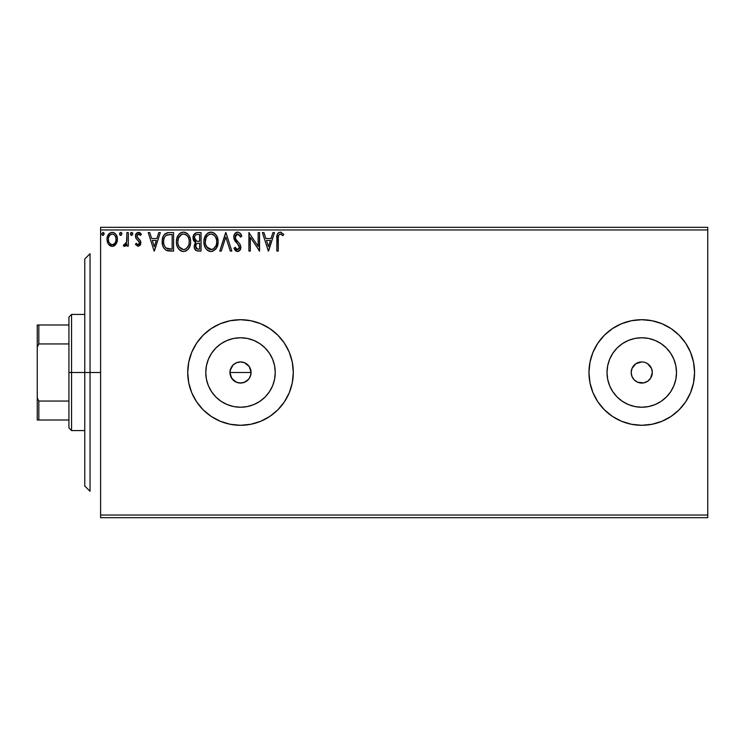 <?xml version="1.0" encoding="UTF-8"?>
<svg xmlns="http://www.w3.org/2000/svg" width="745" height="745" viewBox="0 0 745 745"><rect width="100%" height="100%" fill="white"/><g stroke="black" fill="none" stroke-linecap="round" stroke-linejoin="round"><path stroke-width="1.12" d="M250.869 374.558L249.296 378.367L246.381 381.282L242.572 382.856L238.456 382.856L234.647 381.282L231.732 378.367L230.158 374.558L230.158 370.433L233.045 365.031L236.472 362.74L240.514 361.94L244.556 362.74L249.296 366.633L251.074 372.5L250.264 376.551L251.074 372.5A10.56 10.56 0 0 1 240.514 383.06A10.56 10.56 0 0 1 229.954 372.5L231.732 378.367L236.463 382.25L240.505 383.06L244.546 382.26L248.672 379.205M274.579 379.279L275.25 372.5A34.736 34.736 0 0 1 240.514 407.236A34.736 34.736 0 0 1 205.769 372.5L206.44 365.721L208.414 359.202L211.627 353.204L215.948 347.934L221.209 343.613L227.216 340.409L233.734 338.426L240.514 337.764L247.293 338.426L253.803 340.409L259.809 343.613L265.08 347.934L269.392 353.204L272.605 359.202L274.579 365.721L275.25 372.5L274.579 379.279L272.605 385.798L269.392 391.796L265.08 397.066L259.809 401.387L253.803 404.591L247.293 406.574L240.514 407.236L233.734 406.574L227.216 404.591L221.209 401.387L215.948 397.066L211.627 391.796L208.414 385.798L206.44 379.279L205.769 372.5A34.736 34.736 0 0 1 240.514 337.764A34.736 34.736 0 0 1 275.25 372.5L274.579 365.721M675.827 379.279L676.497 372.5A34.736 34.736 0 0 1 641.752 407.236A34.736 34.736 0 0 1 607.017 372.5L607.687 365.721L609.661 359.202L612.874 353.204L617.195 347.934L622.457 343.613L628.463 340.409L634.982 338.426L641.752 337.764L648.532 338.426L655.051 340.409L661.057 343.613L666.319 347.934L670.64 353.204L673.853 359.202L675.827 365.721L676.497 372.5L675.827 379.279L673.853 385.798L670.64 391.796L666.319 397.066L661.057 401.387L655.051 404.591L648.532 406.574L641.752 407.236L634.982 406.574L628.463 404.591L622.457 401.387L617.195 397.066L612.874 391.796L609.661 385.798L607.687 379.279L607.017 372.5A34.736 34.736 0 0 1 641.752 337.764A34.736 34.736 0 0 1 676.497 372.5L675.827 365.721M679.105 409.815A52.793 52.793 0 0 0 694.554 372.5A52.793 52.793 0 0 1 641.752 425.293A52.793 52.793 0 0 1 588.96 372.5A52.793 52.793 0 0 0 641.734 425.293M661.988 421.26A52.793 52.793 0 0 0 679.068 409.852L685.651 401.834L690.531 392.708L693.539 382.8L694.554 372.5L693.539 362.2L690.531 352.292L685.651 343.166L679.086 335.166L671.087 328.601L661.96 323.721L652.052 320.722L641.752 319.707L631.453 320.722L621.554 323.721L612.427 328.601L604.428 335.166L597.863 343.166L592.983 352.292L589.975 362.2L588.96 372.5L589.975 382.8L592.983 392.708L597.863 401.834L604.428 409.834L612.427 416.399L621.554 421.279L631.453 424.278L641.752 425.293A52.793 52.793 0 0 0 661.933 421.288M240.533 425.293A52.793 52.793 0 0 0 260.694 421.288L269.839 416.399L277.848 409.834L284.413 401.834L289.293 392.708L292.291 382.8L293.306 372.5A52.793 52.793 0 0 1 240.514 425.293A52.793 52.793 0 0 1 187.712 372.5A52.793 52.793 0 0 0 191.726 392.68M191.726 352.32A52.793 52.793 0 0 0 187.712 372.5A52.793 52.793 0 0 1 240.514 319.707A52.793 52.793 0 0 1 293.306 372.5L292.291 362.2L289.293 352.292L284.413 343.166L277.848 335.166L269.839 328.601L260.713 323.721L250.814 320.722L240.514 319.707L230.214 320.722L220.306 323.721L211.18 328.601L203.18 335.166L196.615 343.166L191.735 352.292L188.727 362.2L187.712 372.5L188.727 382.8L191.735 392.708A52.793 52.793 0 0 0 240.486 425.293L250.814 424.278L260.713 421.279M277.848 409.834A52.793 52.793 0 0 0 292.282 382.837M292.301 382.762A52.793 52.793 0 0 0 293.306 372.547M649.221 365.031L647.619 363.718L651.512 368.458L652.313 372.5A10.56 10.56 0 0 1 641.752 383.06A10.56 10.56 0 0 1 631.201 372.5A10.56 10.56 0 0 1 641.752 361.94A10.56 10.56 0 0 1 652.313 372.5L650.534 378.367L651.512 376.542M233.045 379.969L230.401 375.545M236.463 382.25L235.532 381.812M242.563 382.856L241.874 382.967M246.371 381.282L245.561 381.775M250.264 376.551L249.808 377.51M100.603 517.691L707.75 517.691L100.603 517.691L100.603 229.954L707.75 229.954L707.75 515.046L100.603 515.046L100.603 517.691M116.043 244.099L117.105 241.808L117.347 238.102L116.155 234.722L114.497 232.999L112.206 232.356L109.915 232.999L107.299 236.919L107.019 239.937L107.755 243L109.105 245.003L111.07 246.185L113.352 246.185L115.317 244.993L117.421 239.303C117.459 235.476 115.726 233.157 112.206 232.356C108.695 233.157 106.963 235.476 107.001 239.303L108.379 244.109L112.206 246.334L116.043 244.099M126.901 232.589L128.326 232.589L126.901 232.589L126.575 242.227L125.831 243.95L124.024 244.435L123.344 245.869L125.272 246.12L126.901 244.109L126.901 246.092L128.326 246.092L128.326 232.589L128.326 246.092L128.326 232.589L126.901 232.589L126.678 241.762L123.344 245.869L124.424 246.334L126.901 244.109L126.901 246.092L128.326 246.092L126.901 246.092M135.432 244.416L136.261 243.252L135.432 244.416L138.17 246.334L140.535 244.611L140.535 240.952L137.369 237.73L136.847 236.184L138.207 234.06L140.535 235.439L141.354 234.181L140.125 232.878L137.127 232.71L135.469 235.578L135.897 238.344L139.371 242.218L138.672 244.5L137.508 244.528L136.261 243.252L135.432 244.416L137.955 246.316M168.873 232.598L165.39 233.567L163.36 236.072L162.28 239.974L162.606 245.161L163.639 247.778L166.088 250.255L173.566 251.074L173.566 232.589L169.273 232.589C164.347 233.26 161.991 236.267 162.196 241.594C161.982 245.384 163.379 248.327 166.377 250.404L173.566 251.074L173.566 232.589L173.566 251.074L169.478 251.037M196.876 232.617L201.048 232.589L196.41 232.691L193.588 235.057L193.16 239.303L194.119 241.287L195.916 242.563L194.277 245.384L194.426 248.253L196.261 250.683L201.048 251.074L201.048 232.589L201.048 251.074L201.048 232.589L197.36 232.589C194.464 233.036 193.011 234.787 192.992 237.841L195.916 242.563L194.184 246.493C194.203 249.407 195.628 250.925 198.44 251.074L201.048 251.074L198.44 251.074M221.312 251.074L219.766 251.074L225.688 232.589L219.766 251.074L221.312 251.074L225.809 237.05L230.298 251.074L231.844 251.074L225.921 232.589L231.844 251.074L225.921 232.589L219.766 251.074L221.312 251.074L225.809 237.05L230.298 251.074L231.844 251.074L230.298 251.074M258.142 232.589L258.142 246.344L248.904 232.589L248.904 251.074L250.329 251.074L250.329 237.292L259.567 251.074L259.567 232.589L258.142 232.589L259.567 232.589L258.142 232.589L258.142 246.344L248.904 232.589L248.904 251.074L250.329 251.074L250.329 237.292L259.567 251.074L259.567 232.589L259.269 251.074M278.276 238.782L278.434 235.932L279.31 234.358L280.735 234.088L283.007 235.671L283.733 234.247L280.241 232.114L278.332 232.785L277.224 234.498L276.861 251.074L278.276 251.074L278.276 238.782C277.848 236.519 278.509 234.926 280.25 234.014L283.007 235.671L283.733 234.247L280.241 232.114C277.419 233.083 276.293 235.234 276.861 238.596L276.861 251.074L278.276 251.074L278.304 237.357M631.453 424.278L641.752 425.293L652.052 424.278L661.96 421.279L671.087 416.399L679.086 409.834M191.735 392.708L196.615 401.834L203.18 409.834L211.18 416.399L220.306 421.279L230.214 424.278L240.514 425.293L230.214 424.278M272.94 232.589L274.486 232.589L268.563 251.074L274.486 232.589L272.94 232.589L271.04 238.512L265.853 238.512L263.954 232.589L262.408 232.589L268.33 251.074L274.486 232.589L272.94 232.589L271.04 238.512L265.853 238.512L263.954 232.589L262.408 232.589L268.33 251.074L262.408 232.589L263.954 232.589M237.646 232.114L234.731 233.809L233.744 237.124L234.656 240.402L239.21 246.046L239.322 248.132L238.372 249.454L236.705 249.417L235.094 247.284L233.977 248.42L235.355 250.506L237.553 251.549L240.058 250.097L240.803 246.502L239.983 244.192L235.634 238.959L235.327 236.035L236.202 234.61L237.748 234.014L239.583 235.131L240.644 237.096L241.799 236.156L239.769 232.915L237.646 232.114C235.066 232.682 233.772 234.349 233.744 237.124L239.424 247.312L237.571 249.649L235.094 247.284L233.977 248.42L237.553 251.549C239.778 251.065 240.877 249.631 240.849 247.228L240.123 244.416L235.634 238.959L235.169 237.143L237.748 234.014L240.644 237.096L241.799 236.156C241.184 233.902 239.797 232.552 237.646 232.114M218.108 241.753L217.167 236.901L215.37 234.126L212.614 232.347L209.336 232.356L206.589 234.163L204.81 236.966L203.916 241.008L204.279 245.161L205.601 248.225L207.911 250.627L210.258 251.493L212.725 251.288L216.45 248.113L218.108 241.753C218.173 236.491 215.799 233.278 210.975 232.114C206.16 233.325 203.804 236.565 203.897 241.836C203.804 247.172 206.197 250.404 211.086 251.549C215.873 250.283 218.21 247.023 218.108 241.753L218.015 243.392M190.627 241.753C190.692 236.491 188.317 233.278 183.493 232.114C178.688 233.325 176.323 236.565 176.416 241.836C176.323 247.172 178.716 250.404 183.605 251.549C188.392 250.283 190.729 247.023 190.627 241.753L190.226 238.465L188.429 234.759L186.632 233.045L183.493 232.114L180.355 233.073L178.576 234.805L176.798 238.54L176.416 241.836L176.798 245.161L178.13 248.225L180.43 250.627L183.186 251.531L185.868 251.046L187.982 249.454L189.798 246.409L190.608 242.581M158.76 232.589L160.305 232.589L154.383 251.074L160.305 232.589L158.76 232.589L156.86 238.512L151.663 238.512L149.773 232.589L148.218 232.589L154.141 251.074L160.305 232.589L158.76 232.589L156.86 238.512L151.663 238.512L149.773 232.589L148.218 232.589L154.141 251.074L148.218 232.589L149.773 232.589M132.824 233.893L131.502 232.366L130.468 234.163L131.902 235.401L132.824 233.893L131.642 232.356L130.45 233.893L131.642 235.439L132.806 233.632M121.929 233.893L120.606 232.366L119.573 234.163L121.007 235.401L121.929 233.893L120.737 232.356L119.554 233.893L120.737 235.439L121.91 233.632M104.16 233.893L102.838 232.366L101.804 234.163L103.238 235.401L104.16 233.893L102.978 232.356L101.786 233.893L102.978 235.439L104.142 233.632M707.75 227.309L100.603 227.309L100.603 515.046L707.75 515.046L707.75 517.691L707.75 229.954L100.603 229.954L100.603 227.309L707.75 227.309L707.75 229.954L707.75 227.309M250.599 369.39L250.832 370.274M246.381 363.718L244.751 362.834M244.556 362.75L240.514 361.94L236.472 362.74L233.148 364.929M233.045 365.031L231.946 366.317M230.158 374.558L230.158 370.442L230.931 368.049M597.863 343.166L604.428 335.166M670.379 328.135L672.279 329.42M647.619 363.718L645.794 362.74L647.619 363.718M643.82 362.144L645.794 362.74M634.293 365.031L632.002 368.458L635.885 363.718L641.752 361.94M634.293 379.969L637.711 382.26L634.293 379.969L632.002 376.542L631.201 372.5L632.002 368.458M641.752 383.06L643.82 382.856L637.711 382.26M649.221 379.969L650.534 378.367L647.619 381.282L643.82 382.856M293.306 372.453A52.793 52.793 0 0 0 292.301 362.238M292.282 362.163A52.793 52.793 0 0 0 260.731 323.73M260.694 323.712A52.793 52.793 0 0 0 240.533 319.707M229.944 320.769L240.514 319.707A52.793 52.793 0 0 0 191.744 352.273L196.615 343.166M269.839 328.601L267.595 327.185M220.306 421.279L221.917 421.912M641.734 319.707A52.793 52.793 0 0 0 588.96 372.5A52.793 52.793 0 0 1 641.752 319.707A52.793 52.793 0 0 1 694.554 372.5A52.793 52.793 0 0 0 679.105 335.185M679.068 335.148A52.793 52.793 0 0 0 661.988 323.74M661.933 323.712A52.793 52.793 0 0 0 641.78 319.707L631.453 320.722L621.554 323.721M597.863 401.834L604.428 409.834M671.087 416.399L672.279 415.58M612.874 353.204L617.195 347.934L622.457 343.613L617.195 347.934L612.874 353.204M661.057 343.613L666.319 347.934L670.64 353.204L666.319 347.934L661.057 343.613M670.64 391.796L666.319 397.066L661.057 401.387L666.319 397.066L670.64 391.796M622.457 401.387L617.195 397.066L612.874 391.796L617.195 397.066L622.457 401.387M648.532 338.426L641.752 337.764L634.982 338.426M607.687 365.721L607.017 372.5L607.687 379.279M634.982 406.574L641.752 407.236L648.532 406.574M269.392 353.204L265.08 347.934L259.809 343.613M247.293 338.426L240.514 337.764L233.734 338.426M221.209 343.613L215.948 347.934L211.627 353.204M206.44 365.721L205.769 372.5L206.44 379.279M211.627 391.796L215.948 397.066L221.209 401.387M233.734 406.574L240.514 407.236L247.293 406.574M259.809 401.387L265.08 397.066L269.392 391.796M236.472 362.74L238.456 362.144M240.514 361.94L242.572 362.144M249.296 366.633L247.973 365.031M250.869 370.442L250.264 368.458M230.754 368.458L229.954 372.5A10.56 10.56 0 0 1 240.514 361.94A10.56 10.56 0 0 1 251.074 372.5L229.954 372.5L251.074 372.5M278.276 251.074L276.861 251.074M276.907 236.724L276.972 235.811M277 235.625L277.065 235.15M277.28 234.349L277.559 233.725M280.772 232.17L281.275 232.3M283.733 234.247L283.007 235.671L282.15 234.945M281.964 234.796L279.897 234.06M281.191 234.284L280.25 234.014L281.191 234.284M278.639 235.252L278.285 238.065M268.451 246.614L266.459 240.412L270.435 240.412L268.451 246.614L266.459 240.412L270.435 240.412L268.451 246.614M250.329 251.074L248.904 251.074L249.23 232.589M240.635 233.883L241.482 235.42M241.799 236.156L240.644 237.096L240.179 236.081M238.298 234.098L237.189 234.088M236.752 234.247L235.951 234.871M236.426 234.442L235.569 235.439M235.178 236.863L235.96 239.517M237.329 241.222L237.99 241.911L237.329 241.222M238.484 242.414L238.959 242.926M240.803 247.992L240.663 248.709M240.654 248.756L238.987 251.139M236.919 251.475L236.1 251.121M235.671 250.814L235.197 250.329M233.977 248.42L235.094 247.284L235.653 248.262M236.044 248.811L236.705 249.417M237.124 249.594L237.981 249.603M239.406 247.722L239.406 246.986M238.754 245.189L238.326 244.63M236.882 243.149L237.627 243.904M236.221 242.451L235.69 241.846M235.653 241.808L235.122 241.119M234.275 239.629L233.986 238.838M235.28 233.138L234.051 235.178M235.988 232.58L236.826 232.217M217.708 245.068L217.521 245.729M217.279 246.399L216.916 247.266M216.897 247.293L216.46 248.104M215.994 248.811L215.473 249.445M209.429 251.316L208.488 250.953M207.902 250.618L207.119 250.031M206.635 249.556L205.601 248.215M204.828 246.753L204.577 246.129M204.232 244.975L203.99 243.531M203.981 240.188L204.121 239.294M204.279 238.549L204.81 236.966M204.521 237.73L207.371 233.418M207.855 233.064L208.432 232.719M209.345 232.356L210.155 232.179M211.822 232.179L212.604 232.347M214.29 233.166L215.38 234.135M215.91 234.768L216.376 235.42M216.59 235.765L217.708 238.465M210.695 234.023L211.031 234.014C214.867 234.973 216.758 237.553 216.683 241.762L216.618 240.458L216.683 241.762C216.776 245.999 214.886 248.625 211.031 249.649C207.147 248.672 205.248 246.064 205.313 241.846L205.331 242.507L205.313 241.846C205.22 237.581 207.129 234.973 211.031 234.014L213.042 234.489L211.031 234.014M214.551 235.671L215.417 236.835M215.333 236.696L216.469 239.555M215.957 245.692L213.536 248.83M205.387 243.177L205.331 242.507M206.672 246.94L211.692 249.594L209.708 249.445L207.687 248.178L205.629 244.49M209.075 234.461L209.708 234.209M205.629 239.173L205.313 241.846L206.039 237.906L207.743 235.383L206.365 237.208M213.806 234.973L214.523 235.643M211.952 249.547L212.716 249.286M214.728 247.75L215.631 246.409M216.609 243.094L216.376 244.416M195.227 249.845L194.752 249.091M194.426 248.243L194.24 247.424M194.585 244.313L195.451 242.963M195.255 242.227L194.641 241.808M194.231 241.417L193.709 240.7M193.421 240.095L193.169 239.322M193.039 238.586L193.16 239.303M192.992 237.841L193.011 237.357M193.244 235.96L193.588 235.075M193.672 234.908L194.082 234.247M193.253 235.951L193.057 236.882M194.994 239.899L195.702 240.654L194.547 238.894L194.659 236.463L194.417 237.841C194.547 235.569 195.749 234.452 198.002 234.489L199.632 234.489L199.632 241.361L196.652 241.138L198.915 241.361L196.652 241.138L194.417 237.841L194.492 238.67M197.639 249.147L195.6 246.455C195.674 244.304 196.773 243.243 198.906 243.252L199.632 243.252L199.632 249.175L196.95 248.97M195.944 244.798L195.73 247.517L196.056 244.574M198.906 243.252L197.593 243.373L199.632 243.252L199.632 249.175L198.161 249.175M196.969 243.606L197.593 243.373M196.065 234.787L196.931 234.554M194.659 236.463L194.939 235.858M196.214 248.458L195.73 247.517M190.599 242.609L190.534 243.401M190.226 245.068L190.04 245.72M189.798 246.409L189.435 247.256M189.416 247.293L188.979 248.113M188.504 248.811L187.973 249.463M185.85 251.046L185.254 251.279M183.605 251.549L182.776 251.493M181.948 251.316L181.016 250.963M180.411 250.618L179.638 250.031M179.145 249.547L178.12 248.215M177.347 246.753L177.096 246.129M176.761 244.984L176.509 243.531M176.509 240.151L176.639 239.294M177.04 237.73L177.329 236.984M178.111 235.476L178.576 234.815M179.117 234.163L179.89 233.418M180.365 233.064L180.96 232.719M181.855 232.356L183.084 232.133M184.35 232.179L185.123 232.347M186.809 233.166L187.88 234.107M188.429 234.75L189.686 236.901M189.109 235.765L189.677 236.873M189.845 237.283L190.226 238.465M190.496 239.815L190.599 240.924M182.73 234.088L183.549 234.014C187.386 234.973 189.277 237.553 189.202 241.762C189.295 245.999 187.405 248.625 183.549 249.649L181.035 248.849L179.191 246.94L183.549 249.649C179.666 248.672 177.766 246.064 177.832 241.846L178.567 237.906L181.594 234.461L180.551 235.122M178.148 239.173L177.832 241.846C177.748 237.581 179.647 234.973 183.549 234.014L182.87 234.06M177.832 241.846L177.85 242.507L177.832 241.846M177.906 243.177L177.85 242.507M180.271 235.373L178.884 237.208M188.988 239.555L189.137 240.43M187.07 235.671L187.936 236.835M186.325 234.973L187.042 235.643M185.561 234.489L186.045 234.777M183.549 249.649L184.211 249.594L183.549 249.649M184.471 249.547L185.235 249.286M185.477 249.175L184.211 249.594M188.485 245.692L186.054 248.83M187.889 246.874L188.15 246.409M168.528 250.953L167.876 250.86M168.538 250.953L166.908 250.618M163.081 246.632L162.876 246.074M162.596 245.124L162.401 244.183M162.298 243.438L162.252 242.889M162.196 241.594L162.28 239.974M163.369 236.072L164.217 234.703M164.785 234.079L165.362 233.585M166.843 232.896L167.374 232.766M167.662 232.71L168.463 232.617M162.755 237.581L162.55 238.372M166.657 248.43L167.122 248.653C164.608 247.061 163.434 244.714 163.621 241.603C163.444 238.717 164.505 236.5 166.815 234.954L172.151 234.489L172.151 249.175L166.023 248.001M164.086 238.307L163.872 239.126M164.943 236.565L165.8 235.597M167.038 234.871L170.624 234.489L166.107 235.364L167.746 234.694M167.122 248.653L167.606 248.821L167.122 248.653M168.119 248.942L167.616 248.821M170.177 249.156L169.143 249.091M163.621 241.603L163.816 239.387L163.621 241.603M163.779 243.68L163.658 242.647M164.831 246.614L164.012 244.695M164.477 237.357L163.816 239.387M154.271 246.614L152.278 240.412L156.254 240.412L154.271 246.614L152.278 240.412L156.254 240.412L154.271 246.614M137.937 244.667L136.428 243.494M139.11 244.043L139.455 242.861L138.393 244.63M139.119 241.631L139.455 242.861L138.458 240.858M136.065 238.624L135.432 236.258L135.897 238.344L137.695 240.244M141.354 234.181L140.535 235.439L141.354 234.181L138.43 232.356C136.419 232.785 135.413 234.088 135.432 236.258M135.488 235.411L135.599 234.899M139.138 232.44L140.107 232.868M140.135 232.887L140.814 233.464M138.896 234.042L140.172 234.926M137.304 234.74L136.847 236.184L138.589 234.014L137.853 234.209M137.033 237.171L136.847 236.184L138.7 238.866L136.847 236.184M140.088 240.169L139.194 239.257M138.17 246.334L140.88 242.786L140.535 240.952M140.768 241.687L140.852 242.255M140.731 244.015L139.902 245.571M131.129 235.29L130.533 234.461M130.757 232.868L131.362 232.393M132.47 232.803L132.75 233.353M125.626 245.887L124.275 246.316M123.344 245.869L124.424 246.334L123.344 245.869L124.024 244.435L125.123 244.574M124.024 244.435L124.657 244.677L124.024 244.435M126.454 242.674L126.762 241.194M126.818 240.607L126.874 239.452M126.874 239.443L126.883 238.838M126.892 238.288L126.901 237.133M120.234 235.29L119.628 234.461M119.861 232.868L120.467 232.393M121.575 232.803L121.854 233.353M114.674 245.552L113.92 245.98M113.901 245.99L113.277 246.204M111.163 246.204L110.12 245.794M107.792 243.066L107.355 241.929M107.336 241.846L107.019 239.937M107.001 239.303L107.019 238.698M107.075 238.093L108.258 234.74M108.984 233.79L109.59 233.232M111.014 232.514L111.601 232.393M112.84 232.393L113.389 232.505M114.954 233.325L116.127 234.684M116.164 234.731L116.695 235.709M116.937 236.333L117.123 236.929M117.254 237.506L117.403 238.707M117.347 240.57L117.421 239.313M117.347 240.551L117.105 241.79M111.918 246.325L112.495 246.325M109.85 235.113L112.216 234.014L110.754 234.396M116.006 239.294L115.792 237.515L116.006 239.294C116.062 242.162 114.805 243.96 112.216 244.677C109.627 243.95 108.36 242.162 108.425 239.294L108.472 240.216L108.425 239.294C108.36 236.435 109.617 234.675 112.216 234.014C114.805 234.675 116.071 236.435 116.006 239.294L115.987 239.75M111.322 244.528L112.216 244.677L110.53 244.127L109.264 242.665M108.63 241.091L108.472 240.197M108.64 237.515L109.31 235.848M113.1 234.144L114.721 235.28M112.216 244.677L112.681 244.639L112.216 244.677M113.333 244.444L112.663 244.639M114.479 243.606L113.91 244.118M102.456 235.29L101.86 234.461M103.806 232.803L104.086 233.353M213.042 234.489L213.526 234.777M212.958 249.175L211.692 249.594M198.338 241.352L197.77 241.324M197.49 241.296L196.922 241.212M195.386 235.262L195.944 234.843M198.002 234.489L199.632 234.489L199.632 241.361L198.915 241.361M179.173 236.714L179.61 236.081M181.594 234.461L182.227 234.209M183.875 234.023L184.853 234.209M188.476 237.869L188.895 239.126M189.128 243.094L188.895 244.416M179.191 246.94L178.148 244.49M170.624 234.489L172.151 234.489L172.151 249.175L171.22 249.175M166.219 248.15L165.12 247.042M115.121 235.848L115.792 237.515M115.801 241.091L115.577 241.79M90.043 372.5L84.762 372.5L84.762 486.01L84.762 258.99L84.762 372.5L90.043 372.5L90.043 491.29L90.043 372.5L100.603 372.5L90.043 372.5L90.043 253.71L90.043 372.5M68.931 324.988L68.931 372.5L71.567 372.5L71.567 314.427L71.567 372.5L84.762 372.5L71.567 372.5L71.567 430.573L71.567 372.5L68.931 372.5L68.931 317.063L68.931 324.988L37.25 324.988L37.25 347.161L38.833 343.948L68.931 343.948L38.833 343.948L38.833 324.988L38.833 343.948L37.25 347.161L37.25 324.988L68.931 324.988M68.931 401.052L68.931 372.5L68.931 427.937L68.931 401.052L38.833 401.052L37.25 397.839L37.25 347.161L37.25 420.012L68.931 420.012L38.833 420.012L38.833 401.052L38.833 420.012L37.25 420.012L37.25 397.839L38.833 401.052L68.931 401.052M90.043 491.29L84.762 486.01M90.043 253.71L84.762 258.99M68.931 317.063L71.567 314.427L84.762 314.427M84.762 430.573L71.567 430.573L68.931 427.937"/></g></svg>
